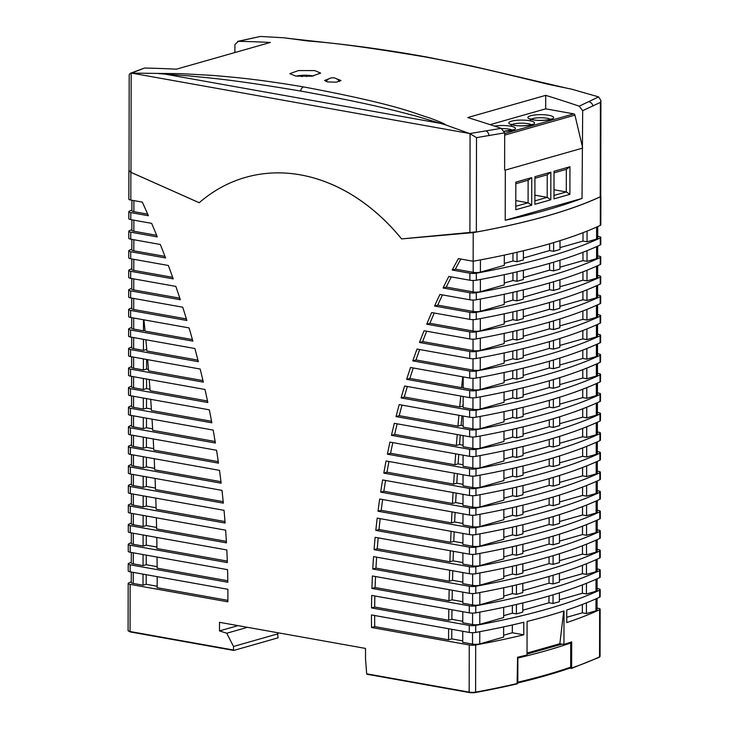 <?xml version="1.0" encoding="UTF-8"?>
<svg xmlns="http://www.w3.org/2000/svg" width="729" height="729" viewBox="0 0 729 729"><rect width="100%" height="100%" fill="white"/><g stroke="black" fill="none" stroke-linecap="round" stroke-linejoin="round"><path stroke-width="1.09" d="M245.591 177.366A199.272 152.653 74.1 0 0 199.199 202.744L130.865 172.299L130.81 200.056L142.319 202.115A740.965 567.609 74.1 0 1 148.379 215.738L130.792 212.595L130.783 219.62L151.65 223.356A740.965 567.609 74.1 0 1 157.282 236.907L130.755 232.168L130.746 239.185L160.325 244.479A740.965 567.609 74.1 0 1 165.556 257.957L130.719 251.733L130.71 258.759L168.372 265.484A740.965 567.609 74.1 0 1 173.22 278.897L130.691 271.297L130.673 278.323L175.835 286.397A740.965 567.609 74.1 0 1 180.309 299.737L130.655 290.862L130.646 297.888L182.724 307.201A740.965 567.609 74.1 0 1 186.852 320.478L130.619 310.436L130.609 317.452L189.066 327.904A740.965 567.609 74.1 0 1 192.857 341.126L130.582 330L130.573 337.026L194.88 348.517A740.965 567.609 74.1 0 1 198.343 361.684L130.555 349.565L130.537 356.59L200.183 369.038A740.965 567.609 74.1 0 1 203.327 382.142L130.518 369.129L130.509 376.155L204.995 389.468A740.965 567.609 74.1 0 1 207.82 402.517L130.482 388.703L130.473 395.719L209.323 409.816A740.965 567.609 74.1 0 1 211.838 422.811L130.445 408.267L130.436 415.293L213.169 430.074A740.965 567.609 74.1 0 1 215.392 443.022L130.418 427.832L130.4 434.858L216.559 450.258A740.965 567.609 74.1 0 1 218.49 463.143L130.382 447.396L130.373 454.422L219.493 470.351A740.965 567.609 74.1 0 1 221.142 483.19L130.345 466.97L130.336 473.987L221.981 490.371A740.965 567.609 74.1 0 1 223.347 503.156L130.309 486.535L130.3 493.56L224.031 510.309A740.965 567.609 74.1 0 1 225.115 523.048L130.281 506.099L130.263 513.125L225.635 530.165A740.965 567.609 74.1 0 1 226.446 542.859L130.245 525.664L130.236 532.689L226.819 549.948A740.965 567.609 74.1 0 1 227.339 562.597L130.209 545.228L130.199 552.254L227.557 569.659A740.965 567.609 74.1 0 1 227.812 582.252L130.172 564.802L130.163 571.828L227.876 589.287A740.965 567.609 74.1 0 1 227.858 601.826L130.145 584.366L130.063 631.524L233.49 650.013L233.499 646.468L226.746 633.228L219.493 630.913L219.502 622.32L365.53 648.418L365.511 658.688L366.669 673.815L469.166 692.131L469.248 644.974L371.535 627.505A717.901 549.948 74.1 0 1 371.462 614.948L469.266 632.426L469.276 625.409L371.508 607.931A717.901 549.948 74.1 0 1 371.717 595.42L469.303 612.861L469.312 605.835L371.918 588.431A717.901 549.948 74.1 0 1 372.419 575.974L469.339 593.297L469.348 586.271L372.774 569.012A717.901 549.948 74.1 0 1 373.558 556.61L469.367 573.732L469.385 566.706L374.077 549.675A717.901 549.948 74.1 0 1 375.143 537.319L469.403 554.168L469.412 547.142L375.827 530.411A717.901 549.948 74.1 0 1 377.185 518.109L469.44 534.594L469.449 527.568L378.023 511.229A717.901 549.948 74.1 0 1 379.672 498.982L469.476 515.029L469.485 508.004L380.684 492.13A717.901 549.948 74.1 0 1 382.625 479.937L469.503 495.465L469.522 488.439L383.8 473.121A717.901 549.948 74.1 0 1 386.051 460.974L469.54 475.9L469.549 468.875L387.391 454.185A717.901 549.948 74.1 0 1 389.942 442.102L469.576 456.327L469.585 449.31L391.464 435.341A717.901 549.948 74.1 0 1 394.334 423.312L469.613 436.762L469.622 429.736L396.029 416.587A717.901 549.948 74.1 0 1 399.219 404.613L469.64 417.198L469.658 410.172L401.096 397.916A717.901 549.948 74.1 0 1 404.613 386.006L469.676 397.633L469.686 390.607L406.682 379.344A717.901 549.948 74.1 0 1 410.536 367.489L469.713 378.059L469.722 371.043L412.796 360.864A717.901 549.948 74.1 0 1 417.015 349.073L469.749 358.495L469.758 351.469L419.476 342.484A717.901 549.948 74.1 0 1 424.05 330.756L469.777 338.93L469.795 331.905L426.72 324.205A717.901 549.948 74.1 0 1 431.677 312.55L469.813 319.366L469.822 312.34L434.566 306.034A717.901 549.948 74.1 0 1 439.933 294.452L469.85 299.792L469.859 292.776L443.05 287.982A717.901 549.948 74.1 0 1 448.827 276.464L469.886 280.228L469.895 273.202L452.19 270.04A717.901 549.948 74.1 0 1 458.404 258.604L473.148 261.237L473.203 232.624L401.597 238.902A199.272 152.653 -105.9 0 0 245.618 177.357A199.272 152.653 -105.9 0 0 245.609 177.366L245.591 177.366A199.272 152.653 74.1 0 1 401.561 238.912M367.024 674.234L469.312 692.514M469.266 632.426A5.149 1.157 -179.9 0 0 475.718 632.426A463.434 104.32 0.1 0 0 523.796 622.265L523.768 634.804A463.434 104.32 -179.9 0 1 475.691 644.974L475.609 692.131A5.149 1.157 0.1 0 1 469.166 692.131L469.485 692.541A4.638 1.039 0.1 0 0 475.281 692.541A462.924 104.211 0.1 0 0 517.107 683.875L517.563 657.257A463.434 104.32 -179.9 0 0 527.031 654.97L527.085 621.454A463.434 104.32 -179.9 0 0 564.018 610.948L563.954 644.463A463.434 104.32 -179.9 0 0 571.682 641.857L571.636 668.046L569.622 668.192M517.107 683.875L517.517 683.447A463.434 104.32 0.1 0 1 475.609 692.131L475.281 692.541M597.133 568.957L598.245 569.158A5.149 1.157 0.1 0 1 600.213 570.069A5.149 1.157 0.1 0 1 599.703 570.57A463.434 104.32 -179.9 0 1 475.764 605.835A5.149 1.157 0.1 0 1 469.312 605.835M469.303 612.861A5.149 1.157 -179.9 0 0 475.745 612.861A463.434 104.32 0.1 0 0 599.694 577.596A5.149 1.157 -179.9 0 0 600.204 577.095L600.213 570.069M597.16 549.393L598.281 549.584A5.149 1.157 0.1 0 1 600.249 550.504A5.149 1.157 0.1 0 1 599.739 551.006A463.434 104.32 -179.9 0 1 475.791 586.271A5.149 1.157 0.1 0 1 469.348 586.271M469.339 593.297A5.149 1.157 -179.9 0 0 475.782 593.297A463.434 104.32 0.1 0 0 599.721 558.031A5.149 1.157 -179.9 0 0 600.231 557.53L600.249 550.504M597.197 529.819L598.318 530.019A5.149 1.157 0.1 0 1 600.277 530.94A5.149 1.157 0.1 0 1 599.776 531.441A463.434 104.32 -179.9 0 1 475.827 566.706A5.149 1.157 0.1 0 1 469.385 566.706M469.367 573.732A5.149 1.157 -179.9 0 0 475.818 573.723A463.434 104.32 0.1 0 0 599.757 538.458A5.149 1.157 -179.9 0 0 600.268 537.956L600.277 530.94M597.233 510.254L598.345 510.455A5.149 1.157 0.1 0 1 600.313 511.366A5.149 1.157 0.1 0 1 599.803 511.867A463.434 104.32 -179.9 0 1 475.864 547.133A5.149 1.157 0.1 0 1 469.412 547.142M469.403 554.168A5.149 1.157 -179.9 0 0 475.855 554.158A463.434 104.32 0.1 0 0 599.794 518.893A5.149 1.157 -179.9 0 0 600.304 518.392L600.313 511.366M597.27 490.69L598.381 490.89A5.149 1.157 0.1 0 1 600.35 491.802A5.149 1.157 0.1 0 1 599.839 492.303A463.434 104.32 -179.9 0 1 475.9 527.568A5.149 1.157 0.1 0 1 469.449 527.568M469.44 534.594A5.149 1.157 -179.9 0 0 475.882 534.594A463.434 104.32 0.1 0 0 599.83 499.329A5.149 1.157 -179.9 0 0 600.341 498.827L600.35 491.802M597.297 471.125L598.418 471.317A5.149 1.157 0.1 0 1 600.386 472.237A5.149 1.157 0.1 0 1 599.876 472.738A463.434 104.32 -179.9 0 1 475.928 508.004A5.149 1.157 0.1 0 1 469.485 508.004M469.476 515.029A5.149 1.157 -179.9 0 0 475.919 515.029A463.434 104.32 0.1 0 0 599.858 479.764A5.149 1.157 -179.9 0 0 600.368 479.263L600.386 472.237M597.333 451.552L598.454 451.752A5.149 1.157 0.1 0 1 600.414 452.673A5.149 1.157 0.1 0 1 599.912 453.174A463.434 104.32 -179.9 0 1 475.964 488.439A5.149 1.157 0.1 0 1 469.522 488.439M469.503 495.465A5.149 1.157 -179.9 0 0 475.955 495.456A463.434 104.32 0.1 0 0 599.894 460.19A5.149 1.157 -179.9 0 0 600.404 459.689L600.414 452.673M597.37 431.987L598.482 432.188A5.149 1.157 0.1 0 1 600.45 433.099A5.149 1.157 0.1 0 1 599.94 433.6A463.434 104.32 -179.9 0 1 476.001 468.865A5.149 1.157 0.1 0 1 469.549 468.875M469.54 475.9A5.149 1.157 -179.9 0 0 475.991 475.891A463.434 104.32 0.1 0 0 599.931 440.626A5.149 1.157 -179.9 0 0 600.441 440.125L600.45 433.099M597.406 412.423L598.518 412.623A5.149 1.157 0.1 0 1 600.486 413.534A5.149 1.157 0.1 0 1 599.976 414.036A463.434 104.32 -179.9 0 1 476.037 449.301A5.149 1.157 0.1 0 1 469.585 449.31M469.576 456.327A5.149 1.157 -179.9 0 0 476.019 456.327A463.434 104.32 0.1 0 0 599.967 421.061A5.149 1.157 -179.9 0 0 600.477 420.56L600.486 413.534M597.434 392.858L598.555 393.059A5.149 1.157 0.1 0 1 600.523 393.97A5.149 1.157 0.1 0 1 600.013 394.471A463.434 104.32 -179.9 0 1 476.064 429.736A5.149 1.157 0.1 0 1 469.622 429.736M469.613 436.762A5.149 1.157 -179.9 0 0 476.055 436.762A463.434 104.32 0.1 0 0 599.994 401.497A5.149 1.157 -179.9 0 0 600.505 400.996L600.523 393.97M597.47 373.284L598.591 373.485A5.149 1.157 0.1 0 1 600.55 374.405A5.149 1.157 0.1 0 1 600.049 374.906A463.434 104.32 -179.9 0 1 476.101 410.172A5.149 1.157 0.1 0 1 469.658 410.172M469.64 417.198A5.149 1.157 -179.9 0 0 476.092 417.188A463.434 104.32 0.1 0 0 600.031 381.932A5.149 1.157 -179.9 0 0 600.541 381.422L600.55 374.405M597.507 353.72L598.618 353.92A5.149 1.157 0.1 0 1 600.587 354.832A5.149 1.157 0.1 0 1 600.076 355.333A463.434 104.32 -179.9 0 1 476.137 390.598A5.149 1.157 0.1 0 1 469.686 390.607M469.676 397.633A5.149 1.157 -179.9 0 0 476.119 397.624A463.434 104.32 0.1 0 0 600.067 362.359A5.149 1.157 -179.9 0 0 600.578 361.857L600.587 354.832M597.543 334.155L598.655 334.356A5.149 1.157 0.1 0 1 600.623 335.267A5.149 1.157 0.1 0 1 600.113 335.768A463.434 104.32 -179.9 0 1 476.174 371.034A5.149 1.157 0.1 0 1 469.722 371.043M469.713 378.059A5.149 1.157 -179.9 0 0 476.155 378.059A463.434 104.32 0.1 0 0 600.104 342.794A5.149 1.157 -179.9 0 0 600.614 342.293L600.623 335.267M597.57 314.591L598.691 314.791A5.149 1.157 0.1 0 1 600.66 315.703A5.149 1.157 0.1 0 1 600.149 316.204A463.434 104.32 -179.9 0 1 476.201 351.469A5.149 1.157 0.1 0 1 469.758 351.469M469.749 358.495A5.149 1.157 -179.9 0 0 476.192 358.495A463.434 104.32 0.1 0 0 600.131 323.229A5.149 1.157 -179.9 0 0 600.641 322.728L600.66 315.703M597.607 295.017L598.728 295.218A5.149 1.157 0.1 0 1 600.687 296.138A5.149 1.157 0.1 0 1 600.186 296.639A463.434 104.32 -179.9 0 1 476.237 331.905A5.149 1.157 0.1 0 1 469.795 331.905M469.777 338.93A5.149 1.157 -179.9 0 0 476.228 338.93A463.434 104.32 0.1 0 0 600.167 303.665A5.149 1.157 -179.9 0 0 600.678 303.164L600.687 296.138M597.643 275.453L598.755 275.653A5.149 1.157 0.1 0 1 600.723 276.573A5.149 1.157 0.1 0 1 600.213 277.075A463.434 104.32 -179.9 0 1 476.274 312.331A5.149 1.157 0.1 0 1 469.822 312.34M469.813 319.366A5.149 1.157 -179.9 0 0 476.256 319.357A463.434 104.32 0.1 0 0 600.204 284.091A5.149 1.157 -179.9 0 0 600.714 283.59L600.723 276.573M597.68 255.888L598.791 256.089A5.149 1.157 0.1 0 1 600.76 257A5.149 1.157 0.1 0 1 600.249 257.501A463.434 104.32 -179.9 0 1 476.31 292.766A5.149 1.157 0.1 0 1 469.859 292.776M469.85 299.792A5.149 1.157 -179.9 0 0 476.292 299.792A463.434 104.32 0.1 0 0 600.24 264.527A5.149 1.157 -179.9 0 0 600.751 264.026L600.76 257M597.707 236.324L598.828 236.524A5.149 1.157 0.1 0 1 600.796 237.435A5.149 1.157 0.1 0 1 600.286 237.936A463.434 104.32 -179.9 0 1 476.338 273.202A5.149 1.157 0.1 0 1 469.895 273.202M469.886 280.228A5.149 1.157 -179.9 0 0 476.329 280.228A463.434 104.32 0.1 0 0 600.268 244.962A5.149 1.157 -179.9 0 0 600.778 244.461L600.796 237.435M473.203 232.624L473.239 232.624A463.434 104.32 0.1 0 0 600.359 196.794A5.149 1.157 0.1 0 0 600.869 196.292A5.149 1.157 0.1 0 0 600.742 196.037M473.148 261.237A463.434 104.32 0.1 0 0 600.304 225.398A5.149 1.157 -179.9 0 0 600.814 224.897L600.869 196.292M597.06 608.086L598.181 608.287A5.149 1.157 0.1 0 1 600.14 609.207A5.149 1.157 0.1 0 1 599.639 609.708A463.434 104.32 -179.9 0 1 566.752 622.584L566.77 610.036A463.434 104.32 0.1 0 0 599.657 597.16A5.149 1.157 -179.9 0 0 600.167 596.659L600.177 589.633A5.149 1.157 0.1 0 0 598.208 588.722L597.097 588.522M600.177 589.633A5.149 1.157 0.1 0 1 599.666 590.135A463.434 104.32 -179.9 0 1 475.727 625.4A5.149 1.157 0.1 0 1 469.276 625.409M130.199 552.254A5.149 1.157 -179.9 0 1 128.231 551.343L128.249 544.317A5.149 1.157 0.1 0 0 130.209 545.228M133.279 552.81L133.261 563.872L143.048 565.622L143.066 554.559M157.045 557.056A2138.193 1637.954 74.1 0 1 157.136 568.146L227.794 580.767M503.684 607.321L503.666 617.545L479.791 624.334A5.149 1.157 -179.9 0 1 472.556 624.516L462.778 622.766L462.797 611.704M448.809 609.198A2138.193 1637.954 -105.9 0 0 448.69 620.251L451.871 619.349L462.778 621.299M374.87 595.985A717.901 549.948 -105.9 0 0 374.688 607.029L448.69 620.251M143.048 565.622L146.228 564.72L146.247 555.124M157.127 566.67L146.228 564.72M131.302 562.205A463.434 104.32 -179.9 0 0 128.723 563.38A5.149 1.157 0.1 0 0 128.213 563.881A5.149 1.157 0.1 0 0 130.172 564.802M133.261 563.872A5.149 1.157 -179.9 0 1 131.293 562.961L131.311 552.454M522.784 602.956L522.766 612.105L516.405 613.918L512.35 613.198L503.675 615.668M559.398 592.868L559.38 601.689L553.01 603.503L548.964 602.783L522.775 610.228M597.115 578.78L597.097 590.563A5.149 1.157 -179.9 0 1 595.994 591.274L586.435 593.989L582.389 593.269L559.38 599.812M374.688 607.029L371.508 607.931M157.182 586.253L146.192 584.284L146.21 574.689M156.926 547.06L146.265 545.155L146.283 535.56M156.58 527.422L146.301 525.582L146.31 515.995M156.088 507.758L146.329 506.017L146.347 496.422M155.441 488.075L146.365 486.453L146.383 476.857M154.648 468.355L146.401 466.888L146.42 457.293M153.701 448.617L146.438 447.314L146.447 437.728M152.616 428.852L146.465 427.75L146.483 418.154M151.368 409.051L146.502 408.185L146.52 398.59M149.983 389.231L146.538 388.621L146.556 379.025M148.443 369.384L146.575 369.047L146.584 359.461M146.748 349.51L146.611 347.961M133.252 572.374L133.225 583.446L143.012 585.196L146.192 584.284M143.012 585.196L143.03 574.124M523.768 634.804L512.323 632.763L503.639 635.232M469.248 644.974A5.149 1.157 0.1 0 0 475.691 644.974M374.642 615.522A717.901 549.948 -105.9 0 0 374.715 626.603L371.535 627.505M374.715 626.603L448.581 639.807L451.761 638.896L462.742 640.864M462.76 631.268L462.742 642.34L472.529 644.081L472.547 632.681M503.648 626.885L503.63 637.11L479.755 643.898A5.149 1.157 -179.9 0 1 472.529 644.081M597.078 598.345L597.06 610.127A5.149 1.157 -179.9 0 1 595.957 610.838L586.408 613.554L582.362 612.834L566.761 617.272M133.225 583.446A5.149 1.157 -179.9 0 1 131.266 582.526L131.284 572.019M157.172 576.648A2138.193 1637.954 74.1 0 1 157.182 587.72L227.867 600.359M131.266 581.769A463.434 104.32 -179.9 0 0 128.687 582.954A5.149 1.157 0.1 0 0 128.176 583.455A5.149 1.157 0.1 0 0 130.145 584.366M512.332 624.963L512.323 632.763M130.163 571.828A5.149 1.157 -179.9 0 1 128.195 570.907L128.213 563.881M582.371 604.459L582.362 612.834M586.408 613.554L586.426 602.865M599.639 609.708L599.557 656.865A463.434 104.32 0.1 0 1 571.636 668.046L571.226 668.475M527.031 653.066L559.854 643.725L563.727 611.039M562.023 644.117L527.031 654.068M563.954 644.463L559.854 643.725M517.007 683.064L517.827 682.207L517.863 658.023A462.924 104.211 0.1 0 0 570.716 642.987L569.194 642.714M569.859 668.028L570.67 667.163L570.716 642.987M219.493 630.913L238.055 625.637M226.746 633.228L247.496 627.323M277.503 632.69L278.059 637.829L233.809 650.423L233.49 650.013M128.249 544.317A5.149 1.157 0.1 0 1 128.751 543.816A463.434 104.32 -179.9 0 1 131.329 542.631M130.245 525.664A5.149 1.157 0.1 0 1 128.277 524.752A5.149 1.157 0.1 0 1 128.787 524.251A463.434 104.32 -179.9 0 1 131.366 523.067M130.281 506.099A5.149 1.157 0.1 0 1 128.313 505.188A5.149 1.157 0.1 0 1 128.823 504.687A463.434 104.32 -179.9 0 1 131.402 503.502M130.309 486.535A5.149 1.157 0.1 0 1 128.35 485.614A5.149 1.157 0.1 0 1 128.86 485.113A463.434 104.32 -179.9 0 1 131.439 483.938M130.345 466.97A5.149 1.157 0.1 0 1 128.386 466.05A5.149 1.157 0.1 0 1 128.887 465.549A463.434 104.32 -179.9 0 1 131.466 464.364M130.382 447.396A5.149 1.157 0.1 0 1 128.413 446.485A5.149 1.157 0.1 0 1 128.924 445.984A463.434 104.32 -179.9 0 1 131.502 444.799M130.418 427.832A5.149 1.157 0.1 0 1 128.45 426.921A5.149 1.157 0.1 0 1 128.96 426.419A463.434 104.32 -179.9 0 1 131.539 425.235M130.445 408.267A5.149 1.157 0.1 0 1 128.486 407.347A5.149 1.157 0.1 0 1 128.997 406.846A463.434 104.32 -179.9 0 1 131.575 405.67M130.482 388.703A5.149 1.157 0.1 0 1 128.514 387.782A5.149 1.157 0.1 0 1 129.024 387.281A463.434 104.32 -179.9 0 1 131.603 386.097M130.518 369.129A5.149 1.157 0.1 0 1 128.55 368.218A5.149 1.157 0.1 0 1 129.06 367.717A463.434 104.32 -179.9 0 1 131.639 366.532M130.555 349.565A5.149 1.157 0.1 0 1 128.586 348.653A5.149 1.157 0.1 0 1 129.097 348.152A463.434 104.32 -179.9 0 1 131.676 346.968M130.582 330A5.149 1.157 0.1 0 1 128.623 329.08A5.149 1.157 0.1 0 1 129.133 328.579A463.434 104.32 -179.9 0 1 131.712 327.403M130.619 310.436A5.149 1.157 0.1 0 1 128.65 309.515A5.149 1.157 0.1 0 1 129.161 309.014A463.434 104.32 -179.9 0 1 131.739 307.829M130.655 290.862A5.149 1.157 0.1 0 1 128.687 289.951A5.149 1.157 0.1 0 1 129.197 289.449A463.434 104.32 -179.9 0 1 131.776 288.265M130.691 271.297A5.149 1.157 0.1 0 1 128.723 270.386A5.149 1.157 0.1 0 1 129.233 269.885A463.434 104.32 -179.9 0 1 131.812 268.7M130.719 251.733A5.149 1.157 0.1 0 1 128.76 250.822A5.149 1.157 0.1 0 1 129.27 250.311A463.434 104.32 -179.9 0 1 131.849 249.136M130.755 232.168A5.149 1.157 0.1 0 1 128.787 231.248A5.149 1.157 0.1 0 1 129.297 230.747A463.434 104.32 -179.9 0 1 131.876 229.562M130.792 212.595A5.149 1.157 0.1 0 1 128.823 211.683A5.149 1.157 0.1 0 1 129.334 211.182A463.434 104.32 -179.9 0 1 131.913 209.998M133.316 533.245L133.298 544.308L143.084 546.057L146.265 545.155M156.781 537.437A2138.193 1637.954 74.1 0 1 156.945 548.536L227.293 561.111M133.298 544.308A5.149 1.157 -179.9 0 1 131.329 543.397L131.348 532.89M375.535 576.53A717.901 549.948 -105.9 0 0 375.098 587.528L448.946 600.723L452.126 599.821L462.815 601.726M462.833 592.13L462.815 603.202L472.592 604.952L472.611 593.552M503.721 587.747L503.703 597.971L479.828 604.769A5.149 1.157 -179.9 0 1 472.592 604.952M522.821 583.382L522.802 592.54L516.433 594.354L512.387 593.625L503.703 596.103M559.425 573.304L559.416 582.125L553.047 583.938L549.001 583.209L522.802 590.663M597.151 559.207L597.124 570.989A5.149 1.157 -179.9 0 1 596.021 571.709L586.471 574.425L582.425 573.705L559.416 580.248M375.098 587.528L371.918 588.431M143.084 546.057L143.103 534.986M449.155 589.688A2138.193 1637.954 -105.9 0 0 448.946 600.723M130.236 532.689A5.149 1.157 -179.9 0 1 128.268 531.778L128.277 524.752M133.352 513.672L133.334 524.743L143.112 526.493L146.301 525.582M156.352 517.79A2138.193 1637.954 74.1 0 1 156.617 528.908L226.355 541.365M133.334 524.743A5.149 1.157 -179.9 0 1 131.366 523.832L131.384 513.325M376.638 557.156A717.901 549.948 -105.9 0 0 375.954 568.11L449.346 581.223L452.527 580.32L462.851 582.161M462.86 572.566L462.842 583.637L472.629 585.387L472.647 573.987M503.757 568.183L503.739 578.407L479.855 585.205A5.149 1.157 -179.9 0 1 472.629 585.387M522.857 563.818L522.839 572.976L516.469 574.789L512.423 574.06L503.739 576.53M559.462 553.739L559.444 562.56L553.083 564.364L549.037 563.645L522.839 571.099M597.179 539.642L597.16 551.425A5.149 1.157 -179.9 0 1 596.058 552.145L586.508 554.86L582.462 554.131L559.453 560.683M375.954 568.11L372.774 569.012M143.112 526.493L143.13 515.421M449.638 570.206A2138.193 1637.954 -105.9 0 0 449.346 581.223M130.263 513.125A5.149 1.157 -179.9 0 1 128.304 512.205L128.313 505.188M586.508 554.86L586.526 544.171M553.083 564.364L553.092 555.689M516.469 574.789L516.487 565.33M582.471 545.757L582.462 554.131M549.046 556.874L549.037 563.645M512.432 566.26L512.423 574.06M133.389 494.107L133.361 505.179L143.148 506.928L146.329 506.017M155.787 498.107A2138.193 1637.954 74.1 0 1 156.124 509.243L224.997 521.554M133.361 505.179A5.149 1.157 -179.9 0 1 131.402 504.258L131.42 493.752M378.196 537.865A717.901 549.948 -105.9 0 0 377.257 548.764L449.902 561.749L453.083 560.847L462.879 562.597M462.897 553.001L462.879 564.073L472.665 565.813L472.684 554.414M503.785 548.618L503.766 558.842L479.892 565.631A5.149 1.157 -179.9 0 1 472.665 565.813M522.884 544.253L522.875 553.411L516.506 555.216L512.46 554.496L503.775 556.965M559.498 534.166L559.48 542.987L553.111 544.8L549.065 544.08L522.875 551.534M597.215 520.078L597.197 531.86A5.149 1.157 -179.9 0 1 596.094 532.571L586.544 535.296L582.498 534.567L559.489 541.118M377.257 548.764L374.077 549.675M143.148 506.928L143.166 495.857M450.276 550.741A2138.193 1637.954 -105.9 0 0 449.902 561.749M130.3 493.56A5.149 1.157 -179.9 0 1 128.331 492.64L128.35 485.614M586.544 535.296L586.563 524.607M553.111 544.8L553.129 536.116M516.506 555.216L516.524 545.766M582.507 526.192L582.498 534.567M549.083 537.309L549.065 544.08M512.469 546.695L512.46 554.496M133.416 474.543L133.398 485.605L143.185 487.355L146.365 486.453M155.067 478.406A2138.193 1637.954 74.1 0 1 155.496 489.56L223.192 501.661M133.398 485.605A5.149 1.157 -179.9 0 1 131.43 484.694L131.448 474.187M380.192 518.647A717.901 549.948 -105.9 0 0 379.007 529.509L450.604 542.303L453.784 541.392L462.915 543.032M462.933 533.437L462.915 544.499L472.693 546.249L472.72 534.849M503.821 529.054L503.803 539.278L479.928 546.067A5.149 1.157 -179.9 0 1 472.693 546.249M522.921 524.689L522.903 533.838L516.542 535.651L512.487 534.931L503.803 537.401M559.535 514.601L559.517 523.422L553.147 525.235L549.101 524.515L522.912 531.96M597.251 500.513L597.224 512.296A5.149 1.157 -179.9 0 1 596.131 513.006L586.572 515.722L582.526 515.002L559.517 521.545M379.007 529.509L375.827 530.411M143.185 487.355L143.203 476.292M451.069 531.313A2138.193 1637.954 -105.9 0 0 450.604 542.303M130.336 473.987A5.149 1.157 -179.9 0 1 128.368 473.075L128.386 466.05M586.572 515.722L586.599 505.033M553.147 525.235L553.165 516.551M516.542 535.651L516.551 526.201M582.544 506.628L582.526 515.002M549.11 517.745L549.101 524.515M512.505 527.131L512.487 534.931M133.453 454.978L133.434 466.041L143.221 467.79L146.401 466.888M154.202 458.687A2138.193 1637.954 74.1 0 1 154.712 469.85L220.96 481.687M133.434 466.041A5.149 1.157 -179.9 0 1 131.466 465.129L131.484 454.623M382.652 499.511A717.901 549.948 -105.9 0 0 381.203 510.327L451.451 522.884L454.641 521.973L462.951 523.458M462.97 513.863L462.951 524.935L472.729 526.684L472.747 515.285M503.857 509.48L503.839 519.704L479.964 526.502A5.149 1.157 -179.9 0 1 472.729 526.684M522.957 505.115L522.939 514.273L516.569 516.086L512.523 515.357L503.839 517.836M559.562 495.037L559.553 503.857L553.183 505.671L549.137 504.942L522.939 512.396M597.279 480.94L597.261 492.722A5.149 1.157 -179.9 0 1 596.158 493.442L586.608 496.157L582.562 495.438L559.553 501.98M381.203 510.327L378.023 511.229M143.221 467.79L143.239 456.719M451.998 511.904A2138.193 1637.954 -105.9 0 0 451.451 522.884M130.373 454.422A5.149 1.157 -179.9 0 1 128.404 453.511L128.413 446.485M586.608 496.157L586.626 485.468M553.183 505.671L553.202 496.987M516.569 516.086L516.588 506.628M582.58 487.054L582.562 495.438M549.147 498.18L549.137 504.942M512.542 507.566L512.523 515.357M133.489 435.404L133.471 446.476L143.248 448.226L146.438 447.314M153.19 438.931A2138.193 1637.954 74.1 0 1 153.783 450.103L218.281 461.63M133.471 446.476A5.149 1.157 -179.9 0 1 131.502 445.565L131.521 435.058M385.568 480.466A717.901 549.948 -105.9 0 0 383.864 491.228L452.454 503.484L455.634 502.582L462.988 503.894M462.997 494.298L462.979 505.37L472.766 507.12L472.784 495.72M503.894 489.915L503.876 500.14L479.992 506.937A5.149 1.157 -179.9 0 1 472.766 507.12M522.994 485.55L522.975 494.709L516.606 496.522L512.56 495.793L503.876 498.262M559.599 475.472L559.58 484.293L553.22 486.106L549.174 485.377L522.975 492.831M597.315 461.375L597.297 473.157A5.149 1.157 -179.9 0 1 596.194 473.877L586.645 476.593L582.599 475.864L559.59 482.416M383.864 491.228L380.684 492.13M143.248 448.226L143.267 437.154M453.083 492.531A2138.193 1637.954 -105.9 0 0 452.454 503.484M130.4 434.858A5.149 1.157 -179.9 0 1 128.441 433.937L128.45 426.921M586.645 476.593L586.663 465.904M553.22 486.106L553.229 477.422M516.606 496.522L516.624 487.063M582.608 467.489L582.599 475.864M549.183 478.607L549.174 485.377M512.569 487.993L512.56 495.793M133.525 415.84L133.498 426.912L143.285 428.661L146.465 427.75M152.024 419.148A2138.193 1637.954 74.1 0 1 152.698 430.338L215.146 441.501M133.498 426.912A5.149 1.157 -179.9 0 1 131.539 425.991L131.557 415.494M388.958 461.493A717.901 549.948 -105.9 0 0 386.981 472.21L453.602 484.12L456.782 483.218L463.015 484.329M463.033 474.734L463.015 485.806L472.802 487.555L472.82 476.146M503.921 470.351L503.903 480.575L480.028 487.364A5.149 1.157 -179.9 0 1 472.802 487.555M523.021 465.986L523.012 475.144L516.642 476.948L512.596 476.228L503.912 478.698M559.635 455.898L559.617 464.719L553.247 466.533L549.201 465.813L523.012 473.267M597.352 441.81L597.333 453.593A5.149 1.157 -179.9 0 1 596.231 454.304L586.681 457.028L582.635 456.299L559.626 462.851M386.981 472.21L383.8 473.121M143.285 428.661L143.303 417.589M454.322 473.176A2138.193 1637.954 -105.9 0 0 453.602 484.12M130.436 415.293A5.149 1.157 -179.9 0 1 128.468 414.373L128.486 407.347M586.681 457.028L586.699 446.339M553.247 466.533L553.265 457.848M516.642 476.948L516.661 467.499M582.644 447.925L582.635 456.299M549.219 459.042L549.201 465.813M512.605 468.428L512.596 476.228M133.553 396.275L133.535 407.338L143.321 409.087L146.502 408.185M150.712 399.337A2138.193 1637.954 74.1 0 1 151.468 410.545L211.556 421.289M133.535 407.338A5.149 1.157 -179.9 0 1 131.566 406.427L131.585 395.92M392.822 442.612A717.901 549.948 -105.9 0 0 390.571 453.283L454.896 464.783L458.085 463.872L463.052 464.765M463.07 455.169L463.052 466.232L472.829 467.982L472.857 456.582M503.958 450.786L503.939 461.01L480.065 467.799A5.149 1.157 -179.9 0 1 472.829 467.982M523.058 446.421L523.039 455.57L516.679 457.384L512.624 456.664L503.939 459.133M559.672 436.334L559.653 445.155L553.284 446.968L549.238 446.248L523.048 453.693M597.388 422.246L597.361 434.028A5.149 1.157 -179.9 0 1 596.267 434.739L586.708 437.455L582.662 436.735L559.653 443.278M390.571 453.283L387.391 454.185M143.321 409.087L143.34 398.025M455.698 453.848A2138.193 1637.954 -105.9 0 0 454.896 464.783M130.473 395.719A5.149 1.157 -179.9 0 1 128.504 394.808L128.514 387.782M586.708 437.455L586.736 426.766M553.284 446.968L553.302 438.284M516.679 457.384L516.688 447.934M582.681 428.36L582.662 436.735M549.247 439.478L549.238 446.248M512.642 448.864L512.624 456.664M133.589 376.711L133.571 387.773L143.358 389.523L146.538 388.621M149.245 379.508A2138.193 1637.954 74.1 0 1 150.092 390.726L207.501 400.986M133.571 387.773A5.149 1.157 -179.9 0 1 131.603 386.862L131.621 376.355M397.168 423.813A717.901 549.948 -105.9 0 0 394.644 434.438L456.345 445.465L459.534 444.562L463.088 445.191M463.106 435.605L463.088 446.667L472.866 448.417L472.884 437.017M503.994 431.213L503.976 441.446L480.101 448.235A5.149 1.157 -179.9 0 1 472.866 448.417M523.094 426.857L523.076 436.006L516.706 437.819L512.66 437.099L503.976 439.569M559.699 416.769L559.69 425.59L553.32 427.404L549.274 426.675L523.076 434.129M597.416 402.681L597.397 414.455A5.149 1.157 -179.9 0 1 596.295 415.175L586.745 417.89L582.699 417.17L559.69 423.713M394.644 434.438L391.464 435.341M143.358 389.523L143.376 378.451M457.238 434.548A2138.193 1637.954 -105.9 0 0 456.345 445.465M130.509 376.155A5.149 1.157 -179.9 0 1 128.541 375.244L128.55 368.218M586.745 417.89L586.763 407.201M553.32 427.404L553.338 418.719M516.706 437.819L516.724 428.37M582.717 408.787L582.699 417.17M549.283 419.913L549.274 426.675M512.678 429.299L512.66 437.099M133.626 357.137L133.607 368.209L143.385 369.958L146.575 369.047M147.632 359.643A2138.193 1637.954 74.1 0 1 148.561 370.879L202.963 380.602M133.607 368.209A5.149 1.157 -179.9 0 1 131.639 367.298L131.657 356.791M402.016 405.105A717.901 549.948 -105.9 0 0 399.21 415.676L457.949 426.173L461.129 425.271L463.125 425.627M463.134 416.031L463.115 427.103L472.902 428.852L472.921 417.453M504.031 411.648L504.012 421.872L480.129 428.67A5.149 1.157 -179.9 0 1 472.902 428.852M523.13 407.283L523.112 416.441L516.743 418.255L512.697 417.526L504.012 419.995M559.735 397.205L559.717 406.026L553.357 407.839L549.311 407.11L523.112 414.564M597.452 383.108L597.434 394.89A5.149 1.157 -179.9 0 1 596.331 395.61L586.781 398.326L582.735 397.597L559.726 404.148M399.21 415.676L396.029 416.587M143.385 369.958L143.403 358.887M458.915 415.275A2138.193 1637.954 -105.9 0 0 457.949 426.173M130.537 356.59A5.149 1.157 -179.9 0 1 128.577 355.679L128.586 348.653M586.781 398.326L586.799 387.637M553.357 407.839L553.366 399.155M516.743 418.255L516.761 408.796M582.744 389.222L582.735 397.597M549.32 400.349L549.311 407.11M512.706 409.725L512.697 417.526M133.662 337.573L133.635 348.644L143.422 350.394L146.602 349.483M145.864 339.75A2138.193 1637.954 74.1 0 1 146.875 351.004L197.942 360.135M133.635 348.644A5.149 1.157 -179.9 0 1 131.676 347.724L131.694 337.226M407.374 386.498A717.901 549.948 -105.9 0 0 404.276 397.013L459.698 406.919L463.152 406.062M463.17 396.467L463.152 407.538L472.939 409.288L472.957 397.879M504.058 392.084L504.04 402.308L480.165 409.106A5.149 1.157 -179.9 0 1 472.939 409.288M523.158 387.719L523.149 396.877L516.779 398.681L512.733 397.961L504.049 400.431M559.772 377.631L559.754 386.461L553.384 388.265L549.338 387.546L523.149 395M597.488 363.543L597.47 375.326A5.149 1.157 -179.9 0 1 596.368 376.036L586.818 378.761L582.772 378.032L559.763 384.584M404.276 397.013L401.096 397.916M143.422 350.394L143.44 339.322M460.755 396.038A2138.193 1637.954 -105.9 0 0 459.698 406.919M130.573 337.026A5.149 1.157 -179.9 0 1 128.605 336.105L128.623 329.08M586.818 378.761L586.836 368.072M553.384 388.265L553.402 379.581M516.779 398.681L516.797 389.231M582.781 369.658L582.772 378.032M549.356 380.775L549.338 387.546M512.742 390.161L512.733 397.961M133.689 318.008L133.671 329.08L143.458 330.82L144.98 330.392M143.941 319.84A2138.193 1637.954 74.1 0 1 145.044 331.112L192.42 339.577M133.671 329.08A5.149 1.157 -179.9 0 1 131.703 328.159L131.721 317.653M413.261 367.972A717.901 549.948 -105.9 0 0 409.862 378.442L461.594 387.682L463.188 387.236M463.207 376.902L463.188 387.965L472.966 389.714L472.993 378.315M504.094 372.519L504.076 382.743L480.201 389.532A5.149 1.157 -179.9 0 1 472.966 389.714M523.194 368.154L523.176 377.303L516.815 379.116L512.76 378.397L504.076 380.866M559.808 358.067L559.79 366.887L553.42 368.701L549.374 367.981L523.185 375.435M597.525 343.979L597.498 355.761A5.149 1.157 -179.9 0 1 596.404 356.472L586.845 359.187L582.799 358.468L559.79 365.01M409.862 378.442L406.682 379.344M143.458 330.82L143.476 319.758M462.742 376.82A2138.193 1637.954 -105.9 0 0 461.594 387.682M130.609 317.452A5.149 1.157 -179.9 0 1 128.641 316.541L128.65 309.515M586.845 359.187L586.872 348.498M553.42 368.701L553.439 360.017M516.815 379.116L516.825 369.667M582.817 350.093L582.799 358.468M549.384 361.21L549.374 367.981M512.779 370.596L512.76 378.397M133.726 298.443L133.708 309.506A5.149 1.157 -179.9 0 1 131.739 308.595L131.758 298.088M133.708 309.506L186.378 318.919M523.231 348.59L523.212 357.739L516.843 359.552L512.797 358.832L504.113 361.302M559.836 338.502L559.826 347.323L553.457 349.136L549.411 348.407L523.212 355.861M597.552 324.414L597.534 336.197A5.149 1.157 -179.9 0 1 596.431 336.907L586.881 339.623L582.836 338.903L559.826 345.446M419.685 349.546A717.901 549.948 -105.9 0 0 415.986 359.962L412.796 360.864M415.986 359.962L473.003 370.15L473.021 358.75M504.131 352.945L504.113 363.179L480.238 369.968A5.149 1.157 -179.9 0 1 473.003 370.15M130.646 297.888A5.149 1.157 -179.9 0 1 128.678 296.976L128.687 289.951M586.881 339.623L586.9 328.934M553.457 349.136L553.475 340.452M516.843 359.552L516.861 350.102M582.854 330.529L582.836 338.903M549.42 341.646L549.411 348.407M512.815 351.032L512.797 358.832M448.617 628.744A2138.193 1637.954 -105.9 0 0 448.581 639.807M451.798 629.309A2138.193 1637.954 -105.9 0 0 451.761 638.896M451.98 609.763A2138.193 1637.954 -105.9 0 0 451.871 619.349M452.308 590.253A2138.193 1637.954 -105.9 0 0 452.126 599.821M452.782 570.761A2138.193 1637.954 -105.9 0 0 452.527 580.32M453.411 551.306A2138.193 1637.954 -105.9 0 0 453.083 560.847M454.185 531.869A2138.193 1637.954 -105.9 0 0 453.784 541.392M455.106 512.46A2138.193 1637.954 -105.9 0 0 454.641 521.973M456.181 493.077A2138.193 1637.954 -105.9 0 0 455.634 502.582M457.402 473.732A2138.193 1637.954 -105.9 0 0 456.782 483.218M458.778 454.404A2138.193 1637.954 -105.9 0 0 458.085 463.872M460.3 435.095A2138.193 1637.954 -105.9 0 0 459.534 444.562M461.967 415.822A2138.193 1637.954 -105.9 0 0 461.129 425.271M463.161 403.055A2138.193 1637.954 -105.9 0 0 462.879 406.007M426.684 331.23A717.901 549.948 -105.9 0 0 422.656 341.582L419.476 342.484M434.265 313.014A717.901 549.948 -105.9 0 0 429.91 323.302L426.72 324.205M442.467 294.899A717.901 549.948 -105.9 0 0 437.755 305.132L434.566 306.034M451.315 276.911A717.901 549.948 -105.9 0 0 446.23 287.071L443.05 287.982M460.846 259.041A717.901 549.948 -105.9 0 0 455.37 269.138L452.19 270.04M133.762 278.87L133.744 289.942L179.799 298.17M422.656 341.582L473.039 350.585L473.057 339.185M133.744 289.942A5.149 1.157 -179.9 0 1 131.776 289.03L131.794 278.524M130.673 278.323A5.149 1.157 -179.9 0 1 128.714 277.412L128.723 270.386M523.267 329.016L523.249 338.174L516.879 339.987L512.833 339.258L504.149 341.728M559.872 318.938L559.854 327.758L553.493 329.572L549.447 328.843L523.249 336.297M597.589 304.84L597.57 316.623A5.149 1.157 -179.9 0 1 596.468 317.343L586.918 320.058L582.872 319.338L559.863 325.881M504.167 333.381L504.149 343.605L480.265 350.403A5.149 1.157 -179.9 0 1 473.039 350.585M586.918 320.058L586.936 309.369M553.493 329.572L553.502 320.888M516.879 339.987L516.897 330.529M582.881 310.955L582.872 319.338M549.456 322.081L549.447 328.843M512.842 331.467L512.833 339.258M133.799 259.305L133.772 270.377A5.149 1.157 -179.9 0 1 131.812 269.457L131.831 258.959M133.772 270.377L172.664 277.33M523.294 309.451L523.285 318.609L516.916 320.414L512.87 319.694L504.186 322.163M559.908 299.364L559.89 308.194L553.521 309.998L549.475 309.278L523.285 316.732M597.625 285.276L597.607 297.058A5.149 1.157 -179.9 0 1 596.504 297.769L586.954 300.494L582.908 299.765L559.899 306.317M429.91 323.302L473.075 331.021L473.094 319.612M504.195 313.816L504.176 324.041L480.302 330.838A5.149 1.157 -179.9 0 1 473.075 331.021M130.71 258.759A5.149 1.157 -179.9 0 1 128.741 257.838L128.76 250.822M586.954 300.494L586.973 289.805M553.521 309.998L553.539 301.314M516.916 320.414L516.934 310.964M582.918 291.39L582.908 299.765M549.493 302.508L549.475 309.278M512.879 311.894L512.87 319.694M133.826 239.741L133.808 250.812A5.149 1.157 -179.9 0 1 131.84 249.892L131.858 239.385M133.808 250.812L164.954 256.371M523.331 289.887L523.313 299.036L516.952 300.849L512.897 300.129L504.213 302.599M559.945 279.799L559.927 288.62L553.557 290.434L549.511 289.714L523.322 297.168M597.662 265.711L597.634 277.494A5.149 1.157 -179.9 0 1 596.541 278.205L586.982 280.92L582.936 280.2L559.927 286.743M437.755 305.132L473.103 311.447L473.13 300.047M504.231 294.252L504.213 304.476L480.338 311.265A5.149 1.157 -179.9 0 1 473.103 311.447M130.746 239.185A5.149 1.157 -179.9 0 1 128.778 238.274L128.787 231.248M586.982 280.92L587 270.231M553.557 290.434L553.575 281.749M516.952 300.849L516.961 291.4M582.954 271.826L582.936 280.2M549.52 282.943L549.511 289.714M512.915 292.329L512.897 300.129M133.863 220.176L133.844 231.239A5.149 1.157 -179.9 0 1 131.876 230.328L131.894 219.821M133.844 231.239L156.635 235.312M523.367 270.322L523.349 279.471L516.979 281.285L512.934 280.565L504.249 283.034M559.972 260.235L559.963 269.056L553.593 270.869L549.548 270.149L523.349 277.594M597.689 246.147L597.671 257.929A5.149 1.157 -179.9 0 1 596.568 258.64L587.018 261.356L582.972 260.636L559.963 267.178M446.23 287.071L473.139 291.882L473.157 280.483M504.268 274.678L504.249 284.911L480.375 291.7A5.149 1.157 -179.9 0 1 473.139 291.882M130.783 219.62A5.149 1.157 -179.9 0 1 128.814 218.709L128.823 211.683M587.018 261.356L587.036 250.667M553.593 270.869L553.612 262.185M516.979 281.285L516.998 271.835M582.99 252.261L582.972 260.636M549.557 263.379L549.548 270.149M512.952 272.764L512.934 280.565M133.899 200.603L133.881 211.674A5.149 1.157 -179.9 0 1 131.913 210.763L131.931 200.256M133.881 211.674L147.677 214.144M523.404 250.749L523.386 259.907L517.016 261.72L512.97 260.991L504.286 263.47M560.009 240.67L559.99 249.491L553.63 251.305L549.584 250.576L523.386 258.03M597.725 226.573L597.707 238.356A5.149 1.157 -179.9 0 1 596.604 239.076L587.055 241.791L583.009 241.071L560 247.614M455.37 269.138L473.176 272.318L473.194 261.237M504.304 255.114L504.286 265.338L480.402 272.136A5.149 1.157 -179.9 0 1 473.176 272.318M130.81 200.056A5.149 1.157 -179.9 0 1 128.851 199.145L128.896 170.54A5.149 1.157 0.1 0 0 130.327 171.351L130.865 172.299M587.055 241.791L587.073 231.102M553.63 251.305L553.639 242.62M517.016 261.72L517.034 252.261M583.018 232.688L583.009 241.071M549.593 243.814L549.584 250.576M512.979 253.2L512.97 260.991M582.034 198.416L505.215 220.276A463.307 104.293 0.1 0 0 582.034 198.416L582.681 110.662L600.395 102.388L600.906 100.538L600.742 196.283A5.149 1.157 -179.9 0 1 600.231 196.784A463.307 104.293 -179.9 0 1 473.139 232.615M131.165 73.128L130.992 171.47A5.149 1.157 -179.9 0 1 129.024 170.55L129.188 74.795L130.236 73.328L131.475 73.119A1745.609 1337.214 74.1 0 1 131.639 73.119L181.22 73.665L212.695 75.424C230.391 76.992 253.555 78.486 303.546 86.906C403.246 105.687 415.594 114.189 428.816 117.642C439.551 121.579 445.228 124.021 445.838 124.978L469.604 133.525L131.639 73.119M130.992 171.47L130.327 171.351M600.906 100.538L598.627 96.911A1745.609 1337.214 74.1 0 0 598.473 96.857L571.682 89.175L548.837 84.455L517.235 76.791C499.465 72.663 475.982 66.43 425.864 57.062C326.765 40.35 314.427 42.346 301.25 40.095L284.283 37.808L260.508 36.45A1745.609 1337.214 74.1 0 0 260.353 36.45L237.618 41.398L238.401 41.325L234.902 44.578L234.893 52.543M401.597 238.902L476.347 231.849L473.239 232.624M505.215 220.276L505.306 170.103L582.125 148.242M469.604 133.525A1745.609 1337.214 74.1 0 1 469.758 133.58L476.511 137.635L504.678 132.851L504.614 169.839L505.306 170.103M469.758 133.58L501.215 128.359L504.678 132.851M199.217 202.726L130.327 172.035M260.353 36.45L238.401 41.325A1745.609 1337.214 74.1 0 1 270.368 42.455L176.445 69.173A1745.609 1337.214 74.1 0 0 144.488 68.043L131.475 73.119M582.681 110.662L579.218 106.17A1745.609 1337.214 74.1 0 0 545.711 95.353L467.717 117.542A1745.609 1337.214 74.1 0 1 501.215 128.359M579.218 106.17L598.627 96.911M314.773 70.604L320.669 73.082L311.966 76.162L295.673 76.035L289.777 73.638L298.471 70.576L314.773 70.604M328.779 78.878L324.533 80.491L327.676 81.93L336.37 82.167L341.008 80.5L336.716 78.86M130.236 73.328L144.488 68.043M289.522 38.591L284.283 37.808M565.358 87.89L571.682 89.175M504.678 133.516L573.778 113.861A1.549 1.185 74.1 0 1 574.935 115.127L582.608 147.65M573.778 113.861L545.684 108.84L490.098 124.659M545.711 95.353L545.684 108.84M515.804 200.603L528.088 202.799L528.133 180.218L515.831 183.717M531.751 177.621L515.831 182.15L515.786 209.742L531.705 205.213L531.751 177.621L528.133 180.218M531.705 205.213L528.088 202.799L515.786 206.298M550.851 172.19L534.931 176.719L534.886 204.311L550.805 199.782L550.851 172.19L547.233 174.787L534.931 178.286M569.95 166.75L554.031 171.279L553.985 198.871L569.905 194.342L569.95 166.75L566.333 169.347L554.031 172.855M534.904 195.162L547.197 197.359L547.233 174.787M550.805 199.782L547.197 197.359L534.895 200.867M554.004 189.731L566.296 191.927L566.333 169.347M569.905 194.342L566.296 191.927L553.994 195.427M440.589 123.383L164.763 74.085L189.403 75.907C205.277 77.766 224.404 78.231 300.576 91.043C376.683 104.821 399.911 112.102 415.612 115.957L445.838 124.978M164.763 74.085L158.439 73.611M297.888 76.299A9.787 2.205 -179.9 0 1 299.391 75.998L302.608 76.572M306.18 76.563L309.023 75.752A9.787 2.205 -179.9 0 1 311.884 76.171M309.023 76.427L309.023 75.752M586.471 574.425L586.49 563.736M553.047 583.938L553.065 575.254M516.433 594.354L516.451 584.895M582.444 565.321L582.425 573.705M549.01 576.448L549.001 583.209M512.405 585.834L512.387 593.625M233.499 646.468L278.068 633.793M586.435 593.989L586.462 583.3M553.01 603.503L553.029 594.818M516.405 613.918L516.414 604.469M582.407 584.895L582.389 593.269M548.973 596.012L548.964 602.783M512.369 605.398L512.35 613.198M599.703 570.57L599.694 577.596M475.745 612.861L475.764 605.835M599.739 551.006L599.721 558.031M475.782 593.297L475.791 586.271M599.776 531.441L599.757 538.458M475.818 573.723L475.827 566.706M599.803 511.867L599.794 518.893M475.855 554.158L475.864 547.133M599.839 492.303L599.83 499.329M475.882 534.594L475.9 527.568M599.876 472.738L599.858 479.764M475.919 515.029L475.928 508.004M599.912 453.174L599.894 460.19M475.955 495.456L475.964 488.439M599.94 433.6L599.931 440.626M475.991 475.891L476.001 468.865M599.976 414.036L599.967 421.061M476.019 456.327L476.037 449.301M600.013 394.471L599.994 401.497M476.055 436.762L476.064 429.736M600.049 374.906L600.031 381.932M476.092 417.188L476.101 410.172M600.076 355.333L600.067 362.359M476.119 397.624L476.137 390.598M600.113 335.768L600.104 342.794M476.155 378.059L476.174 371.034M600.149 316.204L600.131 323.229M476.192 358.495L476.201 351.469M600.186 296.639L600.167 303.665M476.228 338.93L476.237 331.905M600.213 277.075L600.204 284.091M476.256 319.357L476.274 312.331M600.249 257.501L600.24 264.527M476.292 299.792L476.31 292.766M600.286 237.936L600.268 244.962M476.329 280.228L476.338 273.202M600.359 196.794L600.304 225.398M599.666 590.135L599.657 597.16M475.718 632.426L475.727 625.4M472.556 624.516L472.583 613.116M595.976 598.837L595.957 610.838M479.755 643.898L479.782 631.679M571.39 668.466L599.311 657.285L600.058 656.364A5.149 1.157 0.1 0 1 599.557 656.865L599.092 657.312M570.67 667.163A462.924 104.211 -179.9 0 1 517.827 682.207M596.076 540.134L596.058 552.145M479.855 585.205L479.882 572.976M596.112 520.57L596.094 532.571M479.892 565.631L479.919 553.411M596.149 501.005L596.131 513.006M479.928 546.067L479.946 533.838M596.185 481.441L596.158 493.442M479.964 526.502L479.983 514.273M596.213 461.867L596.194 473.877M479.992 506.937L480.019 494.709M596.249 442.303L596.231 454.304M480.028 487.364L480.056 475.144M596.286 422.738L596.267 434.739M480.065 467.799L480.083 455.57M596.322 403.173L596.295 415.175M480.101 448.235L480.119 436.006M596.349 383.609L596.331 395.61M480.129 428.67L480.156 416.441M596.386 364.035L596.368 376.036M480.165 409.106L480.192 396.877M596.422 344.471L596.404 356.472M480.201 389.532L480.22 377.312M596.459 324.906L596.431 336.907M480.238 369.968L480.256 357.739M596.486 305.342L596.468 317.343M480.265 350.403L480.293 338.174M596.522 285.768L596.504 297.769M480.302 330.838L480.329 318.609M596.559 266.203L596.541 278.205M480.338 311.265L480.356 299.045M596.595 246.639L596.568 258.64M480.375 291.7L480.393 279.471M596.623 227.074L596.604 239.076M480.402 272.136L480.429 259.907M600.395 102.388L600.231 196.784M476.347 231.849L476.511 137.635M469.904 232.906L470.077 133.699M486.234 131.029A5.149 3.344 80.5 0 1 489.059 135.658M425.864 57.062A5.149 3.089 -79.6 0 1 426.766 57.017L472.046 66.084L566.652 88.127M589.078 101.768A5.149 4.41 64.6 0 1 592.996 106.079M504.678 135.12L574.935 115.127M504.204 131.293A12.876 2.898 0.1 0 0 514.984 129.206A12.876 2.898 0.1 0 0 510.537 126.153A12.876 2.898 0.1 0 0 494.572 126.135M529.637 120.713A12.876 2.898 0.1 0 0 511.558 121.169A12.876 2.898 0.1 0 0 513.717 125.242A12.876 2.898 0.1 0 0 531.796 124.787A12.876 2.898 0.1 0 0 529.637 120.713M548.737 115.282A12.876 2.898 0.1 0 0 530.657 115.738A12.876 2.898 0.1 0 0 532.817 119.811A12.876 2.898 0.1 0 0 550.896 119.356A12.876 2.898 0.1 0 0 548.737 115.282M512.277 130.172A10.297 2.315 0.1 0 0 508.942 129.115A10.297 2.315 0.1 0 0 501.798 128.614M531.386 124.732A10.297 2.315 0.1 0 0 528.042 123.675A10.297 2.315 0.1 0 0 511.968 124.695M550.486 119.301A10.297 2.315 0.1 0 0 547.142 118.244A10.297 2.315 0.1 0 0 531.067 119.264M303.546 86.906A5.149 3.098 99.8 0 0 300.576 91.043M313.27 75.998A11.327 2.551 0.1 0 0 312.222 75.78A11.327 2.551 0.1 0 0 296.457 76.144M596.049 559.708L596.021 571.709M479.828 604.769L479.846 592.54M233.717 650.432L130.291 631.943L128.094 630.612A5.149 1.157 0.1 0 0 130.063 631.524L233.635 650.396M596.012 579.273L595.994 591.274M479.791 624.334L479.81 612.105M600.14 609.207L600.058 656.364M366.933 674.234L469.394 692.55L475.372 692.55L517.235 683.875M570.178 668.001C554.614 673.396 536.972 678.407 517.262 683.055M288.119 38.355L328.825 42.865C360.755 46.273 393.405 50.984 426.766 57.017M504.167 131.229L513.362 129.716L512.87 130.947M531.97 125.506L532.462 124.285C534.357 124.541 521.7 126.919 514.164 125.224L510.892 124.24L511.375 125.47M551.069 120.075L551.561 118.845C553.457 119.109 540.8 121.479 533.273 119.784L529.992 118.809L530.475 120.039M313.415 75.971L305.296 75.196L296.302 76.126M339.422 81.593A7.727 7.727 0 0 0 326.109 81.566M128.176 583.455L128.094 630.612"/></g></svg>
